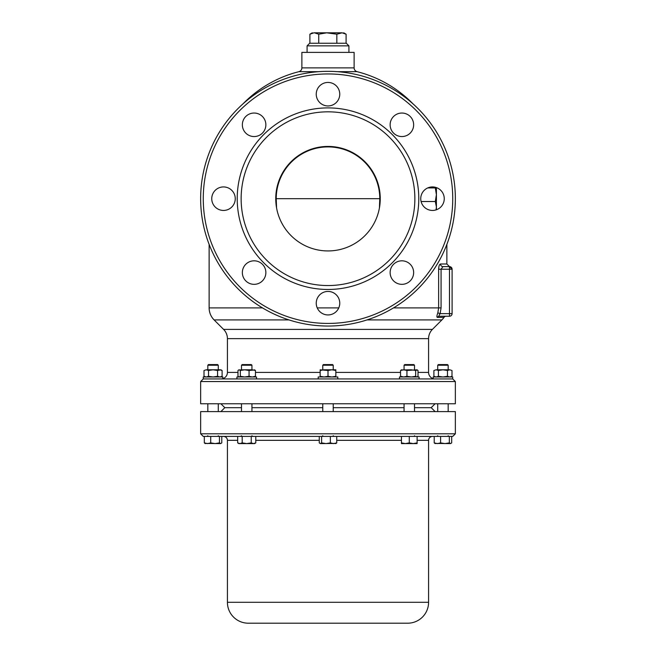 <?xml version="1.0" encoding="UTF-8"?>
<svg xmlns="http://www.w3.org/2000/svg" width="656" height="656" viewBox="0 0 656 656"><rect width="100%" height="100%" fill="white"/><g stroke="black" fill="none" stroke-linecap="round" stroke-linejoin="round"><path stroke-width="0.98" d="M275.75 198.686L276.57 207.903L276.217 198.686A51.783 51.783 0 0 1 328 146.903A51.783 51.783 0 0 1 379.783 198.686L379.43 207.903L379.783 198.686L275.987 198.686A52.013 52.013 0 0 1 328 146.673A52.013 52.013 0 0 1 380.013 198.686M222.851 378.938L222.851 376.979L203.262 376.979L203.262 378.938L452.738 378.938L455.354 381.554L200.646 381.554L200.646 403.76L455.354 403.76L455.354 381.554M203.262 378.938L200.646 381.554M203.262 198.686A124.738 124.738 0 0 0 328 323.424A124.738 124.738 0 0 0 452.738 198.686A124.738 124.738 0 0 0 328 73.948A124.738 124.738 0 0 0 203.262 198.686M455.354 198.686A127.354 127.354 0 0 1 328 326.04A127.354 127.354 0 0 1 200.646 198.686A127.354 127.354 0 0 1 328 71.332A127.354 127.354 0 0 1 455.354 198.686M433.149 378.643A6.527 6.527 0 0 1 428.581 372.411L428.581 338.635A13.063 13.063 0 0 1 432.402 329.402L441.89 319.915A16.982 16.982 0 0 0 443.964 317.397A2.616 2.616 0 0 1 446.129 316.241L439.438 316.241A2.616 2.468 -90 0 0 437.396 317.397C436.634 317.225 436.781 315.716 437.823 312.871L438.634 307.902L438.634 269.222L441.07 269.222L442.98 266.607L449.475 266.607L452.091 269.222L452.091 313.634L452.091 269.222A2.616 2.616 0 0 0 449.475 266.607L442.98 266.607A2.616 2.476 -90 0 1 440.512 263.999C439.422 264.261 438.798 266.008 438.634 269.222M428.581 338.635L227.419 338.635A13.063 13.063 0 0 0 223.598 329.402L214.11 319.915A16.982 16.982 0 0 1 209.133 307.902L262.498 307.902M413.05 103.894A118.867 118.867 0 0 0 357.085 71.676A3.92 3.92 0 0 1 354.125 67.88L354.125 52.39L301.875 52.39L301.875 67.88L354.125 67.88M318.595 71.676L298.915 71.676A3.92 3.92 0 0 0 301.875 67.88M380.25 198.686C379.799 190.256 379.799 190.256 380.25 198.686C379.799 207.116 379.799 207.116 380.25 198.686L380.234 197.423L380.25 198.686M380.226 197.259L379.84 192.159M220.892 378.938A6.527 6.527 0 0 0 227.419 372.411L237.98 372.411M328 250.936A52.25 52.25 0 0 1 275.75 198.686A52.25 52.25 0 0 1 328 146.436A52.25 52.25 0 0 1 380.25 198.686A52.25 52.25 0 0 1 328 250.936M227.419 338.635L227.419 372.411M435.108 411.599L431.189 407.679L414.502 407.679L431.189 407.679L435.108 403.76M404.055 407.679L333.223 407.679L404.055 407.679M322.777 407.679L251.945 407.679L322.777 407.679M220.892 411.599L224.811 407.679L241.498 407.679L224.811 407.679L220.892 403.76M223.507 210.445A11.759 11.759 0 0 1 211.749 198.686A11.759 11.759 0 0 1 223.507 186.927A11.759 11.759 0 0 1 235.258 198.686A11.759 11.759 0 0 1 223.507 210.445M242.351 124.796A11.759 11.759 0 0 1 254.11 113.037A11.759 11.759 0 0 1 265.869 124.796A11.759 11.759 0 0 1 254.11 136.555A11.759 11.759 0 0 1 242.351 124.796M316.241 94.193A11.759 11.759 0 0 1 328 82.435A11.759 11.759 0 0 1 339.759 94.193A11.759 11.759 0 0 1 328 105.944A11.759 11.759 0 0 1 316.241 94.193M401.89 136.555A11.759 11.759 0 0 1 390.131 124.796A11.759 11.759 0 0 1 401.89 113.037A11.759 11.759 0 0 1 413.649 124.796A11.759 11.759 0 0 1 401.89 136.555M432.493 210.445A11.759 11.759 0 0 1 420.742 198.686A11.759 11.759 0 0 1 432.493 186.927A11.759 11.759 0 0 1 444.251 198.686A11.759 11.759 0 0 1 432.493 210.445M390.131 272.576A11.759 11.759 0 0 1 401.89 260.817A11.759 11.759 0 0 1 413.649 272.576A11.759 11.759 0 0 1 401.89 284.335A11.759 11.759 0 0 1 390.131 272.576M316.241 303.179A11.759 11.759 0 0 1 328 291.428A11.759 11.759 0 0 1 339.759 303.179A11.759 11.759 0 0 1 328 314.937A11.759 11.759 0 0 1 316.241 303.179M254.11 284.335A11.759 11.759 0 0 1 242.351 272.576A11.759 11.759 0 0 1 254.11 260.817A11.759 11.759 0 0 1 265.869 272.576A11.759 11.759 0 0 1 254.11 284.335M414.863 198.686A86.863 86.863 0 0 1 328 285.549A86.863 86.863 0 0 1 241.137 198.686A86.863 86.863 0 0 1 328 111.823A86.863 86.863 0 0 1 414.863 198.686M418.782 198.686A90.782 90.782 0 0 1 328 289.468A90.782 90.782 0 0 1 237.218 198.686A90.782 90.782 0 0 1 328 107.904A90.782 90.782 0 0 1 418.782 198.686M209.133 244.409L209.133 307.902M446.867 244.409L446.867 263.999L449.475 266.607A2.616 2.616 0 0 1 452.091 269.222L441.07 269.222L441.07 307.902L440.143 313.634L437.823 312.871M357.085 71.676L337.405 71.676M380.234 200.014L379.898 204.721M440.143 313.634L452.091 313.634A2.616 2.616 0 0 1 449.475 316.241L439.438 316.241C438.749 316.028 438.987 315.151 440.143 313.634L439.594 314.511M439.077 315.47L438.987 316.036M452.738 436.412L203.262 436.412L200.646 433.805L455.354 433.805L452.738 436.412M237.669 440.332L227.419 440.332L227.419 602.298L428.581 602.298L428.581 440.332A3.92 3.92 0 0 1 432.493 436.412M227.419 440.332A3.92 3.92 0 0 0 223.507 436.412M227.419 602.298A20.902 20.902 0 0 0 248.321 623.2L407.679 623.2A20.902 20.902 0 0 0 428.581 602.298M455.354 433.805L455.354 411.599L200.646 411.599L200.646 433.805M207.829 365.228L208.485 364.572L217.628 364.572L218.276 365.228L207.829 365.228L207.829 369.795M205.484 443.595L204.311 442.898L207.509 443.595L210.715 442.898L215.086 443.595L219.457 442.898L219.457 436.412M219.457 442.898L220.621 443.595L221.794 442.898L221.794 436.412M210.715 442.898L210.715 436.412M204.311 442.898L204.311 436.412M204.943 443.44L220.621 443.595M241.498 365.228L242.146 364.572L251.289 364.572L251.945 365.228L241.498 365.228L241.498 369.795M255.774 442.898L254.561 443.595L238.882 443.595L237.669 442.898L239.932 443.595L242.195 442.898L246.722 443.595L251.248 442.898L253.511 443.595L255.774 442.898L255.774 436.412M251.248 442.898L251.248 436.412M242.195 442.898L242.195 436.412M237.669 442.898L237.669 436.412M322.777 365.228L323.424 364.572L332.576 364.572L333.223 365.228L322.777 365.228L322.777 369.795M319.259 436.412L319.259 442.898L320.431 443.595L321.604 442.898L325.975 443.595L330.345 442.898L333.543 443.595L336.741 442.898L336.741 436.412M336.741 442.898L335.569 443.595M330.345 442.898L330.345 436.412M321.604 442.898L321.604 436.412M320.431 443.595L336.118 443.44M414.502 365.228L404.055 365.228L404.711 364.572L413.854 364.572L414.502 365.228L414.502 369.795M415.158 436.412A0.656 0.656 0 0 1 414.502 435.764M414.502 403.76L414.502 411.599M404.055 365.228L404.055 369.795M404.055 403.76L404.055 411.599M417.118 442.898L417.118 443.595L401.439 443.595L401.439 442.898L405.359 443.595L409.278 442.898L413.198 443.595L417.118 442.898L417.118 436.412M409.278 442.898L409.278 436.412M401.439 442.898L401.439 436.412M437.724 365.228L438.372 364.572L447.515 364.572L448.171 365.228L437.724 365.228L437.724 369.795M435.379 443.595L434.206 442.898L434.206 436.412M434.206 442.898L437.404 443.595L440.602 442.898L444.973 443.595L449.344 442.898L450.516 443.595L451.689 442.898L451.689 436.412M449.344 442.898L449.344 436.412M450.516 443.595L434.83 443.44M440.602 442.898L440.602 436.412M346.089 43.247L346.097 34.194L342.104 32.816L313.921 32.816L309.903 34.194L312.313 32.808M348.91 45.854L307.09 45.854L309.706 43.247L346.294 43.247L348.91 45.854L348.918 52.39M346.097 34.194L343.711 32.816M336.831 43.247L336.831 34.194L342.104 32.816M318.734 43.247L318.734 34.194L326.639 32.825L336.831 34.194M309.894 43.247L309.903 34.194M314.372 32.8L318.734 34.194M314.741 32.816L326.639 32.825M328.951 32.825L340.866 32.825M436.051 209.887L436.412 206.886L435.305 201.515L436.412 194.725L435.305 187.936L435.928 187.444M421.086 201.515L435.305 201.515M427.745 187.936L435.305 187.936M436.412 187.6L436.412 209.772M206.271 369.795L204.008 370.501L206.271 369.795L204.008 370.501L204.008 376.282L206.271 376.979L208.526 376.282L208.526 370.501L206.271 369.795L213.052 369.795L208.526 370.501M220.892 376.979L222.105 376.282L222.105 370.501L219.842 369.795L222.105 370.501L220.892 369.795L217.579 370.501L213.052 369.795L219.842 369.795M208.526 376.282L213.052 376.979L217.579 376.282L219.842 376.979L222.105 376.282M217.579 376.282L217.579 370.501M240.326 376.282L244.696 376.979L249.067 376.282L249.067 370.501L244.696 369.795L238.612 369.959L237.98 370.501L237.98 376.282L239.153 376.979L240.326 376.282L240.326 370.501L239.153 369.795M254.29 369.795L255.463 370.501L252.265 369.795L244.696 369.795L240.326 370.501M249.067 376.282L252.265 376.979L255.463 376.282L255.463 370.501M255.463 376.282L254.29 376.979M254.831 369.959L249.067 370.501M335.839 370.501L335.839 369.795L324.08 369.795L320.161 370.501L320.161 369.795L328 370.501L331.92 369.795L335.839 370.501L335.839 376.979M320.161 376.979L320.161 376.282L324.08 376.979L328 376.282L328 370.501M328 376.282L331.92 376.979L335.839 376.282M320.161 376.282L320.161 370.501M401.71 376.979L400.537 376.282L403.735 376.979L406.933 376.282L411.304 376.979L415.674 376.282L416.847 376.979L418.02 376.282L418.02 370.501L416.847 369.795L406.933 370.501L403.735 369.795L400.537 370.501L401.71 369.795M416.847 369.795L417.396 369.959L415.674 370.501L411.304 369.795L401.16 369.959M415.674 376.282L415.674 370.501M406.933 376.282L406.933 370.501M400.537 376.282L400.537 370.501M447.474 370.501L449.729 369.795L451.992 370.501L449.729 369.795L451.992 370.501L451.992 376.282L449.729 376.979L447.474 376.282L447.474 370.501L442.948 369.795L438.421 370.501L436.158 369.795L433.895 370.501L436.158 369.795L433.895 370.501L433.895 376.282L436.158 376.979L438.421 376.282L438.421 370.501M435.108 376.979L433.895 376.282M438.421 376.282L442.948 376.979L447.474 376.282M449.729 369.795L436.158 369.795M236.923 378.938L236.923 376.979L256.521 376.979L256.521 378.938M318.201 378.938L318.201 376.979L337.799 376.979L337.799 378.938M399.479 378.938L399.479 376.979L419.077 376.979L419.077 378.938M433.149 378.938L433.149 376.979L452.738 376.979L452.738 378.938M443.964 317.397L437.396 317.397M441.89 319.915L367.032 319.915M288.968 319.915L214.11 319.915M317.233 307.902L338.767 307.902M393.502 307.902L441.07 307.902M255.463 372.411L320.161 372.411M335.839 372.411L400.537 372.411M418.02 372.411L428.581 372.411M223.598 329.402L432.402 329.402M440.512 263.999L446.867 263.999M449.475 316.241L449.475 266.607M428.581 440.332L417.118 440.332M401.439 440.332L336.741 440.332M319.259 440.332L255.774 440.332M298.915 71.676A118.867 118.867 0 0 0 242.95 103.894M207.829 435.764L207.173 436.412M218.276 365.228L218.276 369.795M218.276 403.76L218.276 411.599M207.829 403.76L207.829 411.599M218.276 435.764L218.932 436.412M241.498 435.764L240.842 436.412M251.945 365.228L251.945 369.795M251.945 403.76L251.945 411.599M241.498 403.76L241.498 411.599M251.945 435.764L252.601 436.412M322.777 435.764L322.121 436.412M333.223 365.228L333.223 369.795M333.223 403.76L333.223 411.599M322.777 403.76L322.777 411.599M333.223 435.764L333.879 436.412M448.171 435.764L448.827 436.412M437.724 403.76L437.724 411.599M448.171 365.228L448.171 369.795M448.171 403.76L448.171 411.599M437.724 435.764L437.068 436.412M307.09 45.854L307.082 52.39M205.221 376.979L204.008 376.282M450.779 376.979L451.992 376.282"/></g></svg>

